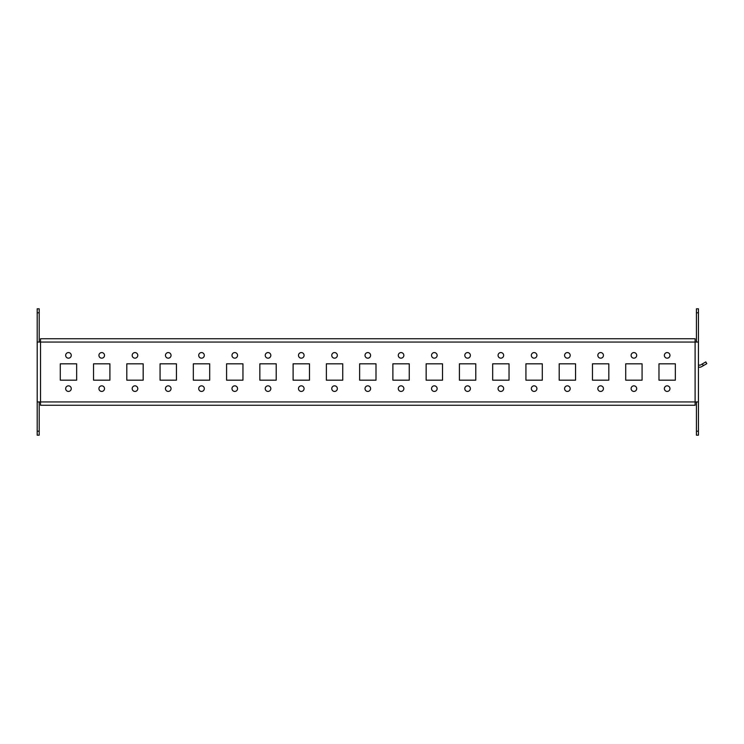 <?xml version="1.0" encoding="UTF-8"?>
<svg xmlns="http://www.w3.org/2000/svg" width="744" height="744" viewBox="0 0 744 744"><rect width="100%" height="100%" fill="white"/><g stroke="black" fill="none" stroke-linecap="round" stroke-linejoin="round"><path stroke-width="1.12" d="M37.2 383.309L37.2 392.293M698.43 383.309L698.43 392.293M60.283 380.184L76.651 380.184L76.651 363.816L60.283 363.816L60.283 380.184M93.539 380.184L109.907 380.184L109.907 363.816L93.539 363.816L93.539 380.184M126.805 380.184L143.173 380.184L143.173 363.816L126.805 363.816L126.805 380.184M160.062 380.184L176.43 380.184L176.43 363.816L160.062 363.816L160.062 380.184M193.328 380.184L209.687 380.184L209.687 363.816L193.328 363.816L193.328 380.184M226.585 380.184L242.953 380.184L242.953 363.816L226.585 363.816L226.585 380.184M259.851 380.184L276.21 380.184L276.21 363.816L259.851 363.816L259.851 380.184M293.108 380.184L309.476 380.184L309.476 363.816L293.108 363.816L293.108 380.184M326.374 380.184L342.733 380.184L342.733 363.816L326.374 363.816L326.374 380.184M359.631 380.184L375.999 380.184L375.999 363.816L359.631 363.816L359.631 380.184M392.888 380.184L409.256 380.184L409.256 363.816L392.888 363.816L392.888 380.184M426.154 380.184L442.513 380.184L442.513 363.816L426.154 363.816L426.154 380.184M459.411 380.184L475.779 380.184L475.779 363.816L459.411 363.816L459.411 380.184M492.677 380.184L509.036 380.184L509.036 363.816L492.677 363.816L492.677 380.184M525.934 380.184L542.302 380.184L542.302 363.816L525.934 363.816L525.934 380.184M559.2 380.184L575.558 380.184L575.558 363.816L559.2 363.816L559.2 380.184M592.457 380.184L608.825 380.184L608.825 363.816L592.457 363.816L592.457 380.184M65.667 355.372A2.79 2.79 0 0 0 69.862 357.79A2.79 2.79 0 0 0 69.862 352.954A2.79 2.79 0 0 0 65.667 355.372M98.933 355.372A2.79 2.79 0 0 0 103.118 357.79A2.79 2.79 0 0 0 103.118 352.954A2.79 2.79 0 0 0 98.933 355.372M132.19 355.372A2.79 2.79 0 0 0 136.385 357.79A2.79 2.79 0 0 0 136.385 352.954A2.79 2.79 0 0 0 132.19 355.372M165.456 355.372A2.79 2.79 0 0 0 169.641 357.79A2.79 2.79 0 0 0 169.641 352.954A2.79 2.79 0 0 0 165.456 355.372M198.713 355.372A2.79 2.79 0 0 0 202.907 357.79A2.79 2.79 0 0 0 202.907 352.954A2.79 2.79 0 0 0 198.713 355.372M231.979 355.372A2.79 2.79 0 0 0 236.164 357.79A2.79 2.79 0 0 0 236.164 352.954A2.79 2.79 0 0 0 231.979 355.372M265.236 355.372A2.79 2.79 0 0 0 269.43 357.79A2.79 2.79 0 0 0 269.43 352.954A2.79 2.79 0 0 0 265.236 355.372M298.493 355.372A2.79 2.79 0 0 0 302.687 357.79A2.79 2.79 0 0 0 302.687 352.954A2.79 2.79 0 0 0 298.493 355.372M331.759 355.372A2.79 2.79 0 0 0 335.953 357.79A2.79 2.79 0 0 0 335.953 352.954A2.79 2.79 0 0 0 331.759 355.372M365.016 355.372A2.79 2.79 0 0 0 369.21 357.79A2.79 2.79 0 0 0 369.21 352.954A2.79 2.79 0 0 0 365.016 355.372M398.282 355.372A2.79 2.79 0 0 0 402.467 357.79A2.79 2.79 0 0 0 402.467 352.954A2.79 2.79 0 0 0 398.282 355.372M431.539 355.372A2.79 2.79 0 0 0 435.733 357.79A2.79 2.79 0 0 0 435.733 352.954A2.79 2.79 0 0 0 431.539 355.372M464.805 355.372A2.79 2.79 0 0 0 468.99 357.79A2.79 2.79 0 0 0 468.99 352.954A2.79 2.79 0 0 0 464.805 355.372M498.061 355.372A2.79 2.79 0 0 0 502.256 357.79A2.79 2.79 0 0 0 502.256 352.954A2.79 2.79 0 0 0 498.061 355.372M531.328 355.372A2.79 2.79 0 0 0 535.513 357.79A2.79 2.79 0 0 0 535.513 352.954A2.79 2.79 0 0 0 531.328 355.372M564.584 355.372A2.79 2.79 0 0 0 568.779 357.79A2.79 2.79 0 0 0 568.779 352.954A2.79 2.79 0 0 0 564.584 355.372M597.841 355.372A2.79 2.79 0 0 0 602.036 357.79A2.79 2.79 0 0 0 602.036 352.954A2.79 2.79 0 0 0 597.841 355.372M631.107 355.372A2.79 2.79 0 0 0 635.292 357.79A2.79 2.79 0 0 0 635.292 352.954A2.79 2.79 0 0 0 631.107 355.372M664.364 355.372A2.79 2.79 0 0 0 668.558 357.79A2.79 2.79 0 0 0 668.558 352.954A2.79 2.79 0 0 0 664.364 355.372M65.667 388.628A2.79 2.79 0 0 0 69.862 391.046A2.79 2.79 0 0 0 69.862 386.21A2.79 2.79 0 0 0 65.667 388.628M98.933 388.628A2.79 2.79 0 0 0 103.118 391.046A2.79 2.79 0 0 0 103.118 386.21A2.79 2.79 0 0 0 98.933 388.628M132.19 388.628A2.79 2.79 0 0 0 136.385 391.046A2.79 2.79 0 0 0 136.385 386.21A2.79 2.79 0 0 0 132.19 388.628M165.456 388.628A2.79 2.79 0 0 0 169.641 391.046A2.79 2.79 0 0 0 169.641 386.21A2.79 2.79 0 0 0 165.456 388.628M198.713 388.628A2.79 2.79 0 0 0 202.907 391.046A2.79 2.79 0 0 0 202.907 386.21A2.79 2.79 0 0 0 198.713 388.628M231.979 388.628A2.79 2.79 0 0 0 236.164 391.046A2.79 2.79 0 0 0 236.164 386.21A2.79 2.79 0 0 0 231.979 388.628M265.236 388.628A2.79 2.79 0 0 0 269.43 391.046A2.79 2.79 0 0 0 269.43 386.21A2.79 2.79 0 0 0 265.236 388.628M298.493 388.628A2.79 2.79 0 0 0 302.687 391.046A2.79 2.79 0 0 0 302.687 386.21A2.79 2.79 0 0 0 298.493 388.628M331.759 388.628A2.79 2.79 0 0 0 335.953 391.046A2.79 2.79 0 0 0 335.953 386.21A2.79 2.79 0 0 0 331.759 388.628M365.016 388.628A2.79 2.79 0 0 0 369.21 391.046A2.79 2.79 0 0 0 369.21 386.21A2.79 2.79 0 0 0 365.016 388.628M398.282 388.628A2.79 2.79 0 0 0 402.467 391.046A2.79 2.79 0 0 0 402.467 386.21A2.79 2.79 0 0 0 398.282 388.628M431.539 388.628A2.79 2.79 0 0 0 435.733 391.046A2.79 2.79 0 0 0 435.733 386.21A2.79 2.79 0 0 0 431.539 388.628M464.805 388.628A2.79 2.79 0 0 0 468.99 391.046A2.79 2.79 0 0 0 468.99 386.21A2.79 2.79 0 0 0 464.805 388.628M498.061 388.628A2.79 2.79 0 0 0 502.256 391.046A2.79 2.79 0 0 0 502.256 386.21A2.79 2.79 0 0 0 498.061 388.628M531.328 388.628A2.79 2.79 0 0 0 535.513 391.046A2.79 2.79 0 0 0 535.513 386.21A2.79 2.79 0 0 0 531.328 388.628M564.584 388.628A2.79 2.79 0 0 0 568.779 391.046A2.79 2.79 0 0 0 568.779 386.21A2.79 2.79 0 0 0 564.584 388.628M597.841 388.628A2.79 2.79 0 0 0 602.036 391.046A2.79 2.79 0 0 0 602.036 386.21A2.79 2.79 0 0 0 597.841 388.628M695.101 338.743L40.529 338.743L40.529 342.063L698.43 342.063L698.43 401.937L695.101 401.937L695.101 405.257L40.529 405.257L40.529 401.937L37.2 401.937L37.2 342.063L40.529 342.063L40.529 401.937L695.101 401.937L695.101 338.743L40.529 338.743M387.233 338.743L381.653 338.743M420.5 338.743L414.91 338.743M453.756 338.743L448.167 338.743M487.022 338.743L481.433 338.743M520.279 338.743L514.69 338.743M553.545 338.743L547.956 338.743M586.802 338.743L581.213 338.743M620.059 338.743L614.479 338.743M695.101 405.257L274.35 405.257M387.233 405.257L381.653 405.257M420.5 405.257L414.91 405.257M453.756 405.257L448.167 405.257M487.022 405.257L481.433 405.257M520.279 405.257L514.69 405.257M553.545 405.257L547.956 405.257M586.802 405.257L581.213 405.257M620.059 405.257L614.479 405.257M625.713 363.816L625.713 380.184L642.081 380.184L642.081 363.816L625.713 363.816M658.979 363.816L658.979 380.184L675.347 380.184L675.347 363.816L658.979 363.816M631.107 388.628A2.79 2.79 0 0 0 635.292 391.046A2.79 2.79 0 0 0 635.292 386.21A2.79 2.79 0 0 0 631.107 388.628M664.364 388.628A2.79 2.79 0 0 0 668.558 391.046A2.79 2.79 0 0 0 668.558 386.21A2.79 2.79 0 0 0 664.364 388.628M653.325 405.257L647.736 405.257M686.582 405.257L681.002 405.257M261.711 405.257L254.197 405.257M248.608 405.257L241.093 405.257M228.455 405.257L220.931 405.257M215.342 405.257L207.827 405.257M195.188 405.257L187.674 405.257M182.085 405.257L174.57 405.257M161.932 405.257L154.408 405.257M148.828 405.257L141.304 405.257M128.666 405.257L121.151 405.257M115.562 405.257L108.047 405.257M95.409 405.257L87.885 405.257M82.305 405.257L74.781 405.257M62.143 405.257L54.628 405.257M49.039 405.257L40.529 405.257M653.325 338.743L647.736 338.743M686.582 338.743L681.002 338.743M698.43 312.796L696.431 312.796L696.431 308.807L698.43 308.807L698.43 342.063M698.43 431.204L698.43 435.194L696.431 435.194L696.431 431.204L698.43 431.204L698.43 401.937M698.43 351.707L698.43 359.027M696.431 431.204L696.431 401.937M696.431 312.796L696.431 342.063M37.2 431.204L39.2 431.204L39.2 435.194L37.2 435.194L37.2 401.937M37.2 312.796L37.2 308.807L39.2 308.807L39.2 312.796L37.2 312.796L37.2 342.063M39.2 312.796L39.2 342.063M39.2 431.204L39.2 401.937M698.43 363.881A1.33 1.33 0 0 0 700.42 365.034L705.805 361.928L706.8 363.658L703.34 365.657L702.345 363.928M698.43 366.932A3.329 3.329 0 0 0 701.415 366.764L703.34 365.657"/></g></svg>
